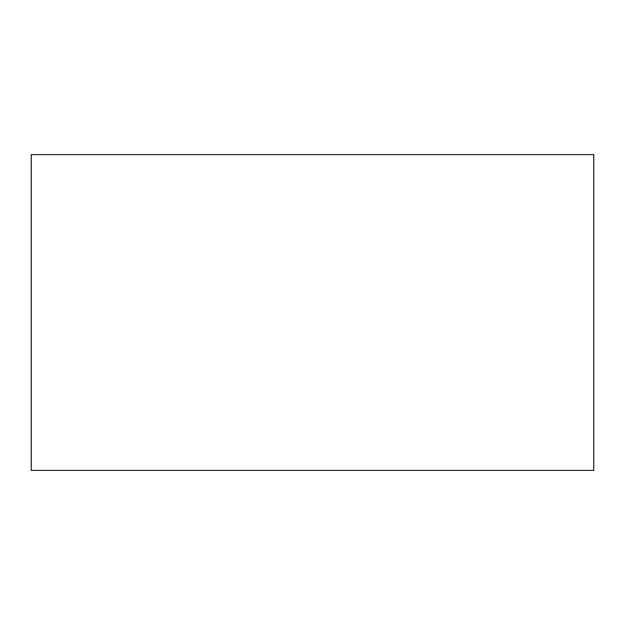 <?xml version="1.0" encoding="UTF-8"?>
<svg xmlns="http://www.w3.org/2000/svg" width="625" height="625" viewBox="0 0 625 625"><rect width="100%" height="100%" fill="white"/><g stroke="black" fill="none" stroke-linecap="round" stroke-linejoin="round"><path stroke-width="0.94" d="M593.75 154.602L593.75 470.398L31.25 470.398L31.25 154.602L593.75 154.602"/></g></svg>
